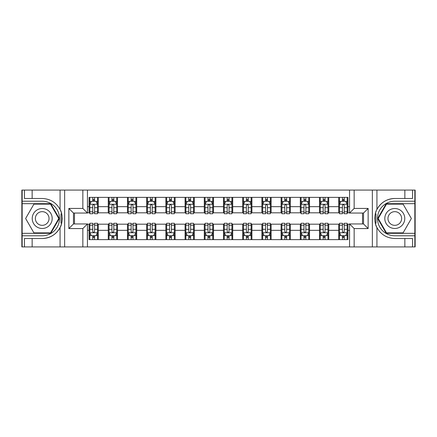 <?xml version="1.0" encoding="UTF-8"?>
<svg xmlns="http://www.w3.org/2000/svg" width="437" height="437" viewBox="0 0 437 437"><rect width="100%" height="100%" fill="white"/><g stroke="black" fill="none" stroke-linecap="round" stroke-linejoin="round"><path stroke-width="0.66" d="M414.844 233.325L414.844 246.921L415.15 246.921L415.15 190.079L414.844 190.079L414.844 203.675L386.232 203.675L377.677 218.5L386.232 233.325L414.844 233.325L414.844 203.675M87.449 246.921L349.551 246.921L349.551 223.952L363.529 223.952L363.529 213.048L349.551 213.048L349.551 190.079L87.449 190.079L87.449 213.048L73.471 213.048L73.471 223.952L87.449 223.952L87.449 246.921L32.141 246.921L32.141 238.509L42.209 238.509A20.009 20.009 0 0 0 61.65 223.231L60.989 223.116L61.677 223.116A20.009 20.009 0 0 0 62.049 221.1M22.156 203.675L22.156 190.079L21.85 190.079L21.85 246.921L22.156 246.921L22.156 233.325L50.768 233.325L59.323 218.5L50.768 203.675L22.156 203.675L22.156 233.325M87.449 224.186L89.066 224.186L89.066 239.623L347.934 239.623L347.934 224.186L349.551 224.186M89.066 230.332L87.449 230.332M87.449 206.668L89.066 206.668L89.066 212.814L87.449 212.814M349.551 212.814L347.934 212.814L347.934 197.377L89.066 197.377L89.066 206.668M347.934 206.668L349.551 206.668M349.551 230.332L347.934 230.332M74.47 213.048L74.47 223.952M338.719 197.377L338.719 212.814L339.483 212.814M342.406 212.814L344.247 212.814M347.169 212.814L347.934 212.814M338.719 212.814L327.963 212.814M319.513 197.377L319.513 212.814L320.283 212.814M323.2 212.814L325.046 212.814M319.513 212.814L308.757 212.814M300.312 197.377L300.312 212.814L301.077 212.814M303.999 212.814L305.84 212.814M300.312 212.814L289.556 212.814M281.106 197.377L281.106 212.814L281.876 212.814M284.793 212.814L286.634 212.814M281.106 212.814L270.35 212.814M261.9 197.377L261.9 212.814L262.67 212.814M265.587 212.814L267.433 212.814M261.9 212.814L251.149 212.814M242.699 197.377L242.699 212.814L243.464 212.814M246.386 212.814L248.227 212.814M242.699 212.814L231.943 212.814M223.493 197.377L223.493 212.814L224.263 212.814M227.18 212.814L229.026 212.814M223.493 212.814L212.737 212.814M204.287 197.377L204.287 212.814L205.057 212.814M207.974 212.814L209.82 212.814M204.287 212.814L193.536 212.814M185.086 197.377L185.086 212.814L185.851 212.814M188.773 212.814L190.614 212.814M185.086 212.814L174.33 212.814M165.88 197.377L165.88 212.814L166.65 212.814M169.567 212.814L171.413 212.814M165.88 212.814L155.124 212.814M146.679 197.377L146.679 212.814L147.444 212.814M150.366 212.814L152.207 212.814M146.679 212.814L135.923 212.814M127.473 197.377L127.473 212.814L128.243 212.814M131.16 212.814L133.001 212.814M127.473 212.814L116.717 212.814M108.267 197.377L108.267 212.814L109.037 212.814M111.954 212.814L113.8 212.814M108.267 212.814L97.517 212.814M89.066 212.814L89.831 212.814M92.753 212.814L94.594 212.814M362.53 223.952L362.53 213.048M89.066 224.186L89.831 224.186M92.753 224.186L94.594 224.186M97.517 224.186L98.281 224.186L98.281 239.623M109.037 224.186L98.281 224.186M111.954 224.186L113.8 224.186M116.717 224.186L117.487 224.186L117.487 239.623M128.243 224.186L117.487 224.186M131.16 224.186L133.001 224.186M135.923 224.186L136.688 224.186L136.688 239.623M147.444 224.186L136.688 224.186M150.366 224.186L152.207 224.186M155.124 224.186L155.894 224.186L155.894 239.623M166.65 224.186L155.894 224.186M169.567 224.186L171.413 224.186M174.33 224.186L175.1 224.186L175.1 239.623M185.851 224.186L175.1 224.186M188.773 224.186L190.614 224.186M193.536 224.186L194.301 224.186L194.301 239.623M205.057 224.186L194.301 224.186M207.974 224.186L209.82 224.186M212.737 224.186L213.507 224.186L213.507 239.623M224.263 224.186L213.507 224.186M227.18 224.186L229.026 224.186M231.943 224.186L232.713 224.186L232.713 239.623M243.464 224.186L232.713 224.186M246.386 224.186L248.227 224.186M251.149 224.186L251.914 224.186L251.914 239.623M262.67 224.186L251.914 224.186M265.587 224.186L267.433 224.186M270.35 224.186L271.12 224.186L271.12 239.623M281.876 224.186L271.12 224.186M284.793 224.186L286.634 224.186M289.556 224.186L290.321 224.186L290.321 239.623M301.077 224.186L290.321 224.186M303.999 224.186L305.84 224.186M308.757 224.186L309.527 224.186L309.527 239.623M320.283 224.186L309.527 224.186M323.2 224.186L325.046 224.186M327.963 224.186L328.733 224.186L328.733 239.623M339.483 224.186L328.733 224.186M342.406 224.186L344.247 224.186M347.169 224.186L347.934 224.186M98.281 197.377L98.281 212.814M89.066 201.217L89.831 201.217M92.753 201.217L94.594 201.217M97.517 201.217L98.281 201.217M89.066 235.783L89.831 235.783M92.753 235.783L94.594 235.783M97.517 235.783L98.281 235.783M108.267 224.186L108.267 239.623M117.487 197.377L117.487 212.814M108.267 201.217L109.037 201.217M111.954 201.217L113.8 201.217M116.717 201.217L117.487 201.217M108.267 235.783L109.037 235.783M111.954 235.783L113.8 235.783M116.717 235.783L117.487 235.783M127.473 224.186L127.473 239.623M127.473 235.783L128.243 235.783M131.16 235.783L133.001 235.783M135.923 235.783L136.688 235.783M136.688 197.377L136.688 212.814M127.473 201.217L128.243 201.217M131.16 201.217L133.001 201.217M135.923 201.217L136.688 201.217M146.679 224.186L146.679 239.623M146.679 235.783L147.444 235.783M150.366 235.783L152.207 235.783M155.124 235.783L155.894 235.783M155.894 197.377L155.894 212.814M146.679 201.217L147.444 201.217M150.366 201.217L152.207 201.217M155.124 201.217L155.894 201.217M165.88 224.186L165.88 239.623M165.88 235.783L166.65 235.783M169.567 235.783L171.413 235.783M174.33 235.783L175.1 235.783M175.1 197.377L175.1 212.814M165.88 201.217L166.65 201.217M169.567 201.217L171.413 201.217M174.33 201.217L175.1 201.217M185.086 224.186L185.086 239.623M185.086 235.783L185.851 235.783M188.773 235.783L190.614 235.783M193.536 235.783L194.301 235.783M194.301 197.377L194.301 212.814M185.086 201.217L185.851 201.217M188.773 201.217L190.614 201.217M193.536 201.217L194.301 201.217M204.287 224.186L204.287 239.623M204.287 235.783L205.057 235.783M207.974 235.783L209.82 235.783M212.737 235.783L213.507 235.783M213.507 197.377L213.507 212.814M204.287 201.217L205.057 201.217M207.974 201.217L209.82 201.217M212.737 201.217L213.507 201.217M223.493 224.186L223.493 239.623M223.493 235.783L224.263 235.783M227.18 235.783L229.026 235.783M231.943 235.783L232.713 235.783M232.713 197.377L232.713 212.814M223.493 201.217L224.263 201.217M227.18 201.217L229.026 201.217M231.943 201.217L232.713 201.217M242.699 224.186L242.699 239.623M242.699 235.783L243.464 235.783M246.386 235.783L248.227 235.783M251.149 235.783L251.914 235.783M251.914 197.377L251.914 212.814M242.699 201.217L243.464 201.217M246.386 201.217L248.227 201.217M251.149 201.217L251.914 201.217M261.9 224.186L261.9 239.623M261.9 235.783L262.67 235.783M265.587 235.783L267.433 235.783M270.35 235.783L271.12 235.783M271.12 197.377L271.12 212.814M261.9 201.217L262.67 201.217M265.587 201.217L267.433 201.217M270.35 201.217L271.12 201.217M281.106 224.186L281.106 239.623M281.106 235.783L281.876 235.783M284.793 235.783L286.634 235.783M289.556 235.783L290.321 235.783M290.321 197.377L290.321 212.814M281.106 201.217L281.876 201.217M284.793 201.217L286.634 201.217M289.556 201.217L290.321 201.217M300.312 224.186L300.312 239.623M300.312 235.783L301.077 235.783M303.999 235.783L305.84 235.783M308.757 235.783L309.527 235.783M309.527 197.377L309.527 212.814M300.312 201.217L301.077 201.217M303.999 201.217L305.84 201.217M308.757 201.217L309.527 201.217M319.513 224.186L319.513 239.623M319.513 235.783L320.283 235.783M323.2 235.783L325.046 235.783M327.963 235.783L328.733 235.783M328.733 197.377L328.733 212.814M319.513 201.217L320.283 201.217M323.2 201.217L325.046 201.217M327.963 201.217L328.733 201.217M338.719 224.186L338.719 239.623M338.719 235.783L339.483 235.783M342.406 235.783L344.247 235.783M347.169 235.783L347.934 235.783M338.719 201.217L339.483 201.217M342.406 201.217L344.247 201.217M347.169 201.217L347.934 201.217M94.594 199.37L92.753 199.37M97.517 211.814L94.594 211.814L94.594 213.737L97.517 213.737L97.517 204.369L95.976 201.293L91.371 201.293L89.831 204.369L89.831 213.737L92.753 213.737L92.753 211.814L89.831 211.814M89.831 204.363L89.831 197.377M97.517 204.369L97.517 197.377M92.753 201.293L92.753 197.377M94.594 197.377L94.594 201.293M94.594 211.814L94.594 205.516C93.982 204.336 93.365 204.336 92.753 205.516L92.753 211.814M92.753 237.63L94.594 237.63M89.831 225.186L92.753 225.186L92.753 223.263L89.831 223.263L89.831 232.631L91.371 235.707L95.976 235.707L97.517 232.631L97.517 223.263L94.594 223.263L94.594 225.186L97.517 225.186M97.517 232.637L97.517 239.623M89.831 232.631L89.831 239.623M94.594 235.707L94.594 239.623M92.753 239.623L92.753 235.707M92.753 225.186L92.753 231.484C93.365 232.664 93.982 232.664 94.594 231.484L94.594 225.186M62.049 215.9A20.009 20.009 0 0 0 61.683 213.895L60.989 213.895L60.989 223.116M60.989 213.895L61.65 213.78A20.009 20.009 0 0 0 60.066 209.476C56.16 202.484 50.211 198.819 42.209 198.491L32.141 198.491L32.141 190.079L22.156 190.079M42.209 238.509C50.211 238.181 56.16 234.516 60.066 227.524C62.781 223.946 62.781 213.059 60.066 209.476L60.066 190.079L32.141 190.079M82.844 246.921L82.844 228.562L68.86 228.562L68.86 208.438L82.844 208.438L82.844 190.079L64.643 190.079L64.643 246.921M22.156 235.783L42.209 235.783A17.283 17.283 0 0 0 59.492 218.5A17.283 17.283 0 0 0 42.209 201.217L22.156 201.217M32.141 246.921L22.156 246.921M60.066 190.079L64.643 190.079M82.844 190.079L87.449 190.079M32.141 238.509L24.461 238.509L24.461 246.921M32.141 198.491L24.461 198.491L24.461 190.079M82.844 228.562L87.449 223.952M68.86 228.562L73.471 223.952M68.86 208.438L73.471 213.048M82.844 208.438L87.449 213.048M62.141 220.221L62.218 218.566M62.218 218.44L62.207 217.795M62.005 215.61L61.901 214.96M349.551 190.079L404.859 190.079L404.859 198.491L394.791 198.491A20.009 20.009 0 0 0 376.934 209.476C374.219 213.054 374.219 223.941 376.934 227.524A20.009 20.009 0 0 1 375.35 223.22L376.011 223.22L376.011 213.884L375.323 213.884A20.009 20.009 0 0 0 374.951 215.9M374.951 221.1A20.009 20.009 0 0 0 375.317 223.105L376.011 223.105M376.23 211.027A20.009 20.009 0 0 0 375.35 213.769L376.011 213.884M404.859 246.921L376.934 246.921L376.934 227.524C380.84 234.516 386.789 238.181 394.791 238.509L404.859 238.509L404.859 246.921L414.844 246.921M394.791 198.491C386.789 198.819 380.84 202.484 376.934 209.476L376.934 190.079M354.156 190.079L354.156 208.438L368.14 208.438L368.14 228.562L354.156 228.562L354.156 246.921L372.357 246.921L372.357 190.079M414.844 201.217L394.791 201.217A17.283 17.283 0 0 0 377.508 218.5A17.283 17.283 0 0 0 394.791 235.783L414.844 235.783M404.859 190.079L414.844 190.079M376.934 246.921L372.357 246.921M354.156 246.921L349.551 246.921M404.859 198.491L412.539 198.491L412.539 190.079M404.859 238.509L412.539 238.509L412.539 246.921M354.156 208.438L349.551 213.048M368.14 208.438L363.529 213.048M368.14 228.562L363.529 223.952M354.156 228.562L349.551 223.952M374.859 216.779L374.782 218.434M374.782 218.56L374.793 219.205M374.995 221.39L375.099 222.04M113.8 199.37L111.954 199.37M116.717 211.814L113.8 211.814L113.8 213.737L116.717 213.737L116.717 204.369L115.182 201.293L110.572 201.293L109.037 204.369L109.037 213.737L111.954 213.737L111.954 211.814L109.037 211.814M109.037 204.363L109.037 197.377M116.717 204.369L116.717 197.377M111.954 201.293L111.954 197.377M113.8 197.377L113.8 201.293M113.8 211.814L113.8 205.516C113.183 204.336 112.571 204.336 111.954 205.516L111.954 211.814M133.001 199.37L131.16 199.37M135.923 211.814L133.001 211.814L133.001 213.737L135.923 213.737L135.923 204.369L134.388 201.293L129.778 201.293L128.243 204.369L128.243 213.737L131.16 213.737L131.16 211.814L128.243 211.814M128.243 204.363L128.243 197.377M135.923 204.369L135.923 197.377M131.16 201.293L131.16 197.377M133.001 197.377L133.001 201.293M133.001 211.814L133.001 205.516C132.389 204.336 131.777 204.336 131.16 205.516L131.16 211.814M152.207 199.37L150.366 199.37M155.124 211.814L152.207 211.814L152.207 213.737L155.124 213.737L155.124 204.369L153.589 201.293L148.979 201.293L147.444 204.369L147.444 213.737L150.366 213.737L150.366 211.814L147.444 211.814M147.444 204.363L147.444 197.377M155.124 204.369L155.124 197.377M150.366 201.293L150.366 197.377M152.207 197.377L152.207 201.293M152.207 211.814L152.207 205.516C151.595 204.336 150.978 204.336 150.366 205.516L150.366 211.814M111.954 237.63L113.8 237.63M109.037 225.186L111.954 225.186L111.954 223.263L109.037 223.263L109.037 232.631L110.572 235.707L115.182 235.707L116.717 232.631L116.717 223.263L113.8 223.263L113.8 225.186L116.717 225.186M116.717 232.637L116.717 239.623M109.037 232.631L109.037 239.623M113.8 235.707L113.8 239.623M111.954 239.623L111.954 235.707M111.954 225.186L111.954 231.484C112.571 232.664 113.183 232.664 113.8 231.484L113.8 225.186M131.16 237.63L133.001 237.63M128.243 225.186L131.16 225.186L131.16 223.263L128.243 223.263L128.243 232.631L129.778 235.707L134.388 235.707L135.923 232.631L135.923 223.263L133.001 223.263L133.001 225.186L135.923 225.186M135.923 232.637L135.923 239.623M128.243 232.631L128.243 239.623M133.001 235.707L133.001 239.623M131.16 239.623L131.16 235.707M131.16 225.186L131.16 231.484C131.772 232.664 132.389 232.664 133.001 231.484L133.001 225.186M150.366 237.63L152.207 237.63M147.444 225.186L150.366 225.186L150.366 223.263L147.444 223.263L147.444 232.631L148.979 235.707L153.589 235.707L155.124 232.631L155.124 223.263L152.207 223.263L152.207 225.186L155.124 225.186M155.124 232.637L155.124 239.623M147.444 232.631L147.444 239.623M152.207 235.707L152.207 239.623M150.366 239.623L150.366 235.707M150.366 225.186L150.366 231.484C150.978 232.664 151.59 232.664 152.207 231.484L152.207 225.186M171.413 199.37L169.567 199.37M174.33 211.814L171.413 211.814L171.413 213.737L174.33 213.737L174.33 204.369L172.795 201.293L168.185 201.293L166.65 204.369L166.65 213.737L169.567 213.737L169.567 211.814L166.65 211.814M166.65 204.363L166.65 197.377M174.33 204.369L174.33 197.377M169.567 201.293L169.567 197.377M171.413 197.377L171.413 201.293M171.413 211.814L171.413 205.516C170.796 204.336 170.184 204.336 169.567 205.516L169.567 211.814M169.567 237.63L171.413 237.63M166.65 225.186L169.567 225.186L169.567 223.263L166.65 223.263L166.65 232.631L168.185 235.707L172.795 235.707L174.33 232.631L174.33 223.263L171.413 223.263L171.413 225.186L174.33 225.186M174.33 232.637L174.33 239.623M166.65 232.631L166.65 239.623M171.413 235.707L171.413 239.623M169.567 239.623L169.567 235.707M169.567 225.186L169.567 231.484C170.184 232.664 170.796 232.664 171.413 231.484L171.413 225.186M37.216 209.853A9.985 9.985 0 0 0 33.556 223.493A9.985 9.985 0 0 0 47.201 227.147A9.985 9.985 0 0 0 50.856 213.507A9.985 9.985 0 0 0 37.216 209.853M38.789 212.579A6.839 6.839 0 0 0 36.287 221.92A6.839 6.839 0 0 0 45.623 224.421A6.839 6.839 0 0 0 48.125 215.08A6.839 6.839 0 0 0 38.789 212.579M58.793 218.5L50.501 232.866L33.911 232.866L25.619 218.5L33.911 204.134L50.501 204.134L58.793 218.5M389.799 227.147A9.985 9.985 0 0 0 403.444 223.493A9.985 9.985 0 0 0 399.789 209.853A9.985 9.985 0 0 0 386.144 213.507A9.985 9.985 0 0 0 389.799 227.147M391.377 224.421A6.839 6.839 0 0 0 400.713 221.92A6.839 6.839 0 0 0 398.211 212.579A6.839 6.839 0 0 0 388.875 215.08A6.839 6.839 0 0 0 391.377 224.421M386.499 204.134L403.089 204.134L411.381 218.5L403.089 232.866L386.499 232.866L378.207 218.5L386.499 204.134M190.614 199.37L188.773 199.37M193.536 211.814L190.614 211.814L190.614 213.737L193.536 213.737L193.536 204.369L191.996 201.293L187.391 201.293L185.851 204.369L185.851 213.737L188.773 213.737L188.773 211.814L185.851 211.814M185.851 204.363L185.851 197.377M193.536 204.369L193.536 197.377M188.773 201.293L188.773 197.377M190.614 197.377L190.614 201.293M190.614 211.814L190.614 205.516C190.002 204.336 189.385 204.336 188.773 205.516L188.773 211.814M209.82 199.37L207.974 199.37M212.737 211.814L209.82 211.814L209.82 213.737L212.737 213.737L212.737 204.369L211.202 201.293L206.592 201.293L205.057 204.369L205.057 213.737L207.974 213.737L207.974 211.814L205.057 211.814M205.057 204.363L205.057 197.377M212.737 204.369L212.737 197.377M207.974 201.293L207.974 197.377M209.82 197.377L209.82 201.293M209.82 211.814L209.82 205.516C209.208 204.336 208.591 204.336 207.974 205.516L207.974 211.814M229.026 199.37L227.18 199.37M231.943 211.814L229.026 211.814L229.026 213.737L231.943 213.737L231.943 204.369L230.408 201.293L225.798 201.293L224.263 204.369L224.263 213.737L227.18 213.737L227.18 211.814L224.263 211.814M224.263 204.363L224.263 197.377M231.943 204.369L231.943 197.377M227.18 201.293L227.18 197.377M229.026 197.377L229.026 201.293M229.026 211.814L229.026 205.516C228.409 204.336 227.797 204.336 227.18 205.516L227.18 211.814M248.227 199.37L246.386 199.37M251.149 211.814L248.227 211.814L248.227 213.737L251.149 213.737L251.149 204.369L249.609 201.293L245.004 201.293L243.464 204.369L243.464 213.737L246.386 213.737L246.386 211.814L243.464 211.814M243.464 204.363L243.464 197.377M251.149 204.369L251.149 197.377M246.386 201.293L246.386 197.377M248.227 197.377L248.227 201.293M248.227 211.814L248.227 205.516C247.615 204.336 246.998 204.336 246.386 205.516L246.386 211.814M267.433 199.37L265.587 199.37M270.35 211.814L267.433 211.814L267.433 213.737L270.35 213.737L270.35 204.369L268.815 201.293L264.205 201.293L262.67 204.369L262.67 213.737L265.587 213.737L265.587 211.814L262.67 211.814M262.67 204.363L262.67 197.377M270.35 204.369L270.35 197.377M265.587 201.293L265.587 197.377M267.433 197.377L267.433 201.293M267.433 211.814L267.433 205.516C266.816 204.336 266.204 204.336 265.587 205.516L265.587 211.814M188.773 237.63L190.614 237.63M185.851 225.186L188.773 225.186L188.773 223.263L185.851 223.263L185.851 232.631L187.391 235.707L191.996 235.707L193.536 232.631L193.536 223.263L190.614 223.263L190.614 225.186L193.536 225.186M193.536 232.637L193.536 239.623M185.851 232.631L185.851 239.623M190.614 235.707L190.614 239.623M188.773 239.623L188.773 235.707M188.773 225.186L188.773 231.484C189.385 232.664 190.002 232.664 190.614 231.484L190.614 225.186M207.974 237.63L209.82 237.63M205.057 225.186L207.974 225.186L207.974 223.263L205.057 223.263L205.057 232.631L206.592 235.707L211.202 235.707L212.737 232.631L212.737 223.263L209.82 223.263L209.82 225.186L212.737 225.186M212.737 232.637L212.737 239.623M205.057 232.631L205.057 239.623M209.82 235.707L209.82 239.623M207.974 239.623L207.974 235.707M207.974 225.186L207.974 231.484C208.591 232.664 209.203 232.664 209.82 231.484L209.82 225.186M227.18 237.63L229.026 237.63M224.263 225.186L227.18 225.186L227.18 223.263L224.263 223.263L224.263 232.631L225.798 235.707L230.408 235.707L231.943 232.631L231.943 223.263L229.026 223.263L229.026 225.186L231.943 225.186M231.943 232.637L231.943 239.623M224.263 232.631L224.263 239.623M229.026 235.707L229.026 239.623M227.18 239.623L227.18 235.707M227.18 225.186L227.18 231.484C227.792 232.664 228.409 232.664 229.026 231.484L229.026 225.186M246.386 237.63L248.227 237.63M243.464 225.186L246.386 225.186L246.386 223.263L243.464 223.263L243.464 232.631L245.004 235.707L249.609 235.707L251.149 232.631L251.149 223.263L248.227 223.263L248.227 225.186L251.149 225.186M251.149 232.637L251.149 239.623M243.464 232.631L243.464 239.623M248.227 235.707L248.227 239.623M246.386 239.623L246.386 235.707M246.386 225.186L246.386 231.484C246.998 232.664 247.615 232.664 248.227 231.484L248.227 225.186M265.587 237.63L267.433 237.63M262.67 225.186L265.587 225.186L265.587 223.263L262.67 223.263L262.67 232.631L264.205 235.707L268.815 235.707L270.35 232.631L270.35 223.263L267.433 223.263L267.433 225.186L270.35 225.186M270.35 232.637L270.35 239.623M262.67 232.631L262.67 239.623M267.433 235.707L267.433 239.623M265.587 239.623L265.587 235.707M265.587 225.186L265.587 231.484C266.204 232.664 266.816 232.664 267.433 231.484L267.433 225.186M286.634 199.37L284.793 199.37M289.556 211.814L286.634 211.814L286.634 213.737L289.556 213.737L289.556 204.369L288.021 201.293L283.411 201.293L281.876 204.369L281.876 213.737L284.793 213.737L284.793 211.814L281.876 211.814M281.876 204.363L281.876 197.377M289.556 204.369L289.556 197.377M284.793 201.293L284.793 197.377M286.634 197.377L286.634 201.293M286.634 211.814L286.634 205.516C286.022 204.336 285.41 204.336 284.793 205.516L284.793 211.814M284.793 237.63L286.634 237.63M281.876 225.186L284.793 225.186L284.793 223.263L281.876 223.263L281.876 232.631L283.411 235.707L288.021 235.707L289.556 232.631L289.556 223.263L286.634 223.263L286.634 225.186L289.556 225.186M289.556 232.637L289.556 239.623M281.876 232.631L281.876 239.623M286.634 235.707L286.634 239.623M284.793 239.623L284.793 235.707M284.793 225.186L284.793 231.484C285.405 232.664 286.022 232.664 286.634 231.484L286.634 225.186M305.84 199.37L303.999 199.37M308.757 211.814L305.84 211.814L305.84 213.737L308.757 213.737L308.757 204.369L307.222 201.293L302.612 201.293L301.077 204.369L301.077 213.737L303.999 213.737L303.999 211.814L301.077 211.814M301.077 204.363L301.077 197.377M308.757 204.369L308.757 197.377M303.999 201.293L303.999 197.377M305.84 197.377L305.84 201.293M305.84 211.814L305.84 205.516C305.228 204.336 304.611 204.336 303.999 205.516L303.999 211.814M303.999 237.63L305.84 237.63M301.077 225.186L303.999 225.186L303.999 223.263L301.077 223.263L301.077 232.631L302.612 235.707L307.222 235.707L308.757 232.631L308.757 223.263L305.84 223.263L305.84 225.186L308.757 225.186M308.757 232.637L308.757 239.623M301.077 232.631L301.077 239.623M305.84 235.707L305.84 239.623M303.999 239.623L303.999 235.707M303.999 225.186L303.999 231.484C304.611 232.664 305.223 232.664 305.84 231.484L305.84 225.186M325.046 199.37L323.2 199.37M327.963 211.814L325.046 211.814L325.046 213.737L327.963 213.737L327.963 204.369L326.428 201.293L321.818 201.293L320.283 204.369L320.283 213.737L323.2 213.737L323.2 211.814L320.283 211.814M320.283 204.363L320.283 197.377M327.963 204.369L327.963 197.377M323.2 201.293L323.2 197.377M325.046 197.377L325.046 201.293M325.046 211.814L325.046 205.516C324.429 204.336 323.817 204.336 323.2 205.516L323.2 211.814M323.2 237.63L325.046 237.63M320.283 225.186L323.2 225.186L323.2 223.263L320.283 223.263L320.283 232.631L321.818 235.707L326.428 235.707L327.963 232.631L327.963 223.263L325.046 223.263L325.046 225.186L327.963 225.186M327.963 232.637L327.963 239.623M320.283 232.631L320.283 239.623M325.046 235.707L325.046 239.623M323.2 239.623L323.2 235.707M323.2 225.186L323.2 231.484C323.817 232.664 324.429 232.664 325.046 231.484L325.046 225.186M344.247 199.37L342.406 199.37M347.169 211.814L344.247 211.814L344.247 213.737L347.169 213.737L347.169 204.369L345.629 201.293L341.024 201.293L339.483 204.369L339.483 213.737L342.406 213.737L342.406 211.814L339.483 211.814M339.483 204.363L339.483 197.377M347.169 204.369L347.169 197.377M342.406 201.293L342.406 197.377M344.247 197.377L344.247 201.293M344.247 211.814L344.247 205.516C343.635 204.336 343.018 204.336 342.406 205.516L342.406 211.814M342.406 237.63L344.247 237.63M339.483 225.186L342.406 225.186L342.406 223.263L339.483 223.263L339.483 232.631L341.024 235.707L345.629 235.707L347.169 232.631L347.169 223.263L344.247 223.263L344.247 225.186L347.169 225.186M347.169 232.637L347.169 239.623M339.483 232.631L339.483 239.623M344.247 235.707L344.247 239.623M342.406 239.623L342.406 235.707M342.406 225.186L342.406 231.484C343.018 232.664 343.635 232.664 344.247 231.484L344.247 225.186M108.267 230.332L98.281 230.332M108.267 206.668L98.281 206.668M127.473 206.668L117.487 206.668M127.473 230.332L117.487 230.332M146.679 206.668L136.688 206.668M146.679 230.332L136.688 230.332M165.88 206.668L155.894 206.668M165.88 230.332L155.894 230.332M185.086 206.668L175.1 206.668M185.086 230.332L175.1 230.332M204.287 206.668L194.301 206.668M204.287 230.332L194.301 230.332M223.493 206.668L213.507 206.668M223.493 230.332L213.507 230.332M242.699 206.668L232.713 206.668M242.699 230.332L232.713 230.332M261.9 206.668L251.914 206.668M261.9 230.332L251.914 230.332M281.106 206.668L271.12 206.668M281.106 230.332L271.12 230.332M300.312 206.668L290.321 206.668M300.312 230.332L290.321 230.332M319.513 206.668L309.527 206.668M319.513 230.332L309.527 230.332M338.719 206.668L328.733 206.668M338.719 230.332L328.733 230.332M97.478 204.287L89.869 204.287M89.831 201.479L91.278 201.479M96.069 201.479L97.517 201.479M92.753 207.695L89.831 207.695M97.517 207.695L94.594 207.695M94.594 200.348L92.753 200.348M89.869 232.713L97.478 232.713M97.517 235.521L96.069 235.521M91.278 235.521L89.831 235.521M94.594 229.305L97.517 229.305M89.831 229.305L92.753 229.305M92.753 236.652L94.594 236.652M60.066 246.921L60.066 227.524M116.679 204.287L109.075 204.287M109.037 201.479L110.479 201.479M115.275 201.479L116.717 201.479M111.954 207.695L109.037 207.695M116.717 207.695L113.8 207.695M113.8 200.348L111.954 200.348M135.885 204.287L128.281 204.287M128.243 201.479L129.685 201.479M134.476 201.479L135.923 201.479M131.16 207.695L128.243 207.695M135.923 207.695L133.001 207.695M133.001 200.348L131.16 200.348M155.086 204.287L147.482 204.287M147.444 201.479L148.891 201.479M153.682 201.479L155.124 201.479M150.366 207.695L147.444 207.695M155.124 207.695L152.207 207.695M152.207 200.348L150.366 200.348M109.075 232.713L116.679 232.713M116.717 235.521L115.275 235.521M110.479 235.521L109.037 235.521M113.8 229.305L116.717 229.305M109.037 229.305L111.954 229.305M111.954 236.652L113.8 236.652M128.281 232.713L135.885 232.713M135.923 235.521L134.476 235.521M129.685 235.521L128.243 235.521M133.001 229.305L135.923 229.305M128.243 229.305L131.16 229.305M131.16 236.652L133.001 236.652M147.482 232.713L155.086 232.713M155.124 235.521L153.682 235.521M148.891 235.521L147.444 235.521M152.207 229.305L155.124 229.305M147.444 229.305L150.366 229.305M150.366 236.652L152.207 236.652M174.292 204.287L166.688 204.287M166.65 201.479L168.092 201.479M172.888 201.479L174.33 201.479M169.567 207.695L166.65 207.695M174.33 207.695L171.413 207.695M171.413 200.348L169.567 200.348M166.688 232.713L174.292 232.713M174.33 235.521L172.888 235.521M168.092 235.521L166.65 235.521M171.413 229.305L174.33 229.305M166.65 229.305L169.567 229.305M169.567 236.652L171.413 236.652M193.498 204.287L185.889 204.287M185.851 201.479L187.298 201.479M192.089 201.479L193.536 201.479M188.773 207.695L185.851 207.695M193.536 207.695L190.614 207.695M190.614 200.348L188.773 200.348M212.699 204.287L205.095 204.287M205.057 201.479L206.499 201.479M211.295 201.479L212.737 201.479M207.974 207.695L205.057 207.695M212.737 207.695L209.82 207.695M209.82 200.348L207.974 200.348M231.905 204.287L224.301 204.287M224.263 201.479L225.705 201.479M230.501 201.479L231.943 201.479M227.18 207.695L224.263 207.695M231.943 207.695L229.026 207.695M229.026 200.348L227.18 200.348M251.111 204.287L243.502 204.287M243.464 201.479L244.911 201.479M249.702 201.479L251.149 201.479M246.386 207.695L243.464 207.695M251.149 207.695L248.227 207.695M248.227 200.348L246.386 200.348M270.312 204.287L262.708 204.287M262.67 201.479L264.112 201.479M268.908 201.479L270.35 201.479M265.587 207.695L262.67 207.695M270.35 207.695L267.433 207.695M267.433 200.348L265.587 200.348M185.889 232.713L193.498 232.713M193.536 235.521L192.089 235.521M187.298 235.521L185.851 235.521M190.614 229.305L193.536 229.305M185.851 229.305L188.773 229.305M188.773 236.652L190.614 236.652M205.095 232.713L212.699 232.713M212.737 235.521L211.295 235.521M206.499 235.521L205.057 235.521M209.82 229.305L212.737 229.305M205.057 229.305L207.974 229.305M207.974 236.652L209.82 236.652M224.301 232.713L231.905 232.713M231.943 235.521L230.501 235.521M225.705 235.521L224.263 235.521M229.026 229.305L231.943 229.305M224.263 229.305L227.18 229.305M227.18 236.652L229.026 236.652M243.502 232.713L251.111 232.713M251.149 235.521L249.702 235.521M244.911 235.521L243.464 235.521M248.227 229.305L251.149 229.305M243.464 229.305L246.386 229.305M246.386 236.652L248.227 236.652M262.708 232.713L270.312 232.713M270.35 235.521L268.908 235.521M264.112 235.521L262.67 235.521M267.433 229.305L270.35 229.305M262.67 229.305L265.587 229.305M265.587 236.652L267.433 236.652M289.518 204.287L281.914 204.287M281.876 201.479L283.318 201.479M288.109 201.479L289.556 201.479M284.793 207.695L281.876 207.695M289.556 207.695L286.634 207.695M286.634 200.348L284.793 200.348M281.914 232.713L289.518 232.713M289.556 235.521L288.109 235.521M283.318 235.521L281.876 235.521M286.634 229.305L289.556 229.305M281.876 229.305L284.793 229.305M284.793 236.652L286.634 236.652M308.719 204.287L301.115 204.287M301.077 201.479L302.524 201.479M307.315 201.479L308.757 201.479M303.999 207.695L301.077 207.695M308.757 207.695L305.84 207.695M305.84 200.348L303.999 200.348M301.115 232.713L308.719 232.713M308.757 235.521L307.315 235.521M302.524 235.521L301.077 235.521M305.84 229.305L308.757 229.305M301.077 229.305L303.999 229.305M303.999 236.652L305.84 236.652M327.925 204.287L320.321 204.287M320.283 201.479L321.725 201.479M326.521 201.479L327.963 201.479M323.2 207.695L320.283 207.695M327.963 207.695L325.046 207.695M325.046 200.348L323.2 200.348M320.321 232.713L327.925 232.713M327.963 235.521L326.521 235.521M321.725 235.521L320.283 235.521M325.046 229.305L327.963 229.305M320.283 229.305L323.2 229.305M323.2 236.652L325.046 236.652M347.131 204.287L339.522 204.287M339.483 201.479L340.931 201.479M345.722 201.479L347.169 201.479M342.406 207.695L339.483 207.695M347.169 207.695L344.247 207.695M344.247 200.348L342.406 200.348M339.522 232.713L347.131 232.713M347.169 235.521L345.722 235.521M340.931 235.521L339.483 235.521M344.247 229.305L347.169 229.305M339.483 229.305L342.406 229.305M342.406 236.652L344.247 236.652"/></g></svg>
